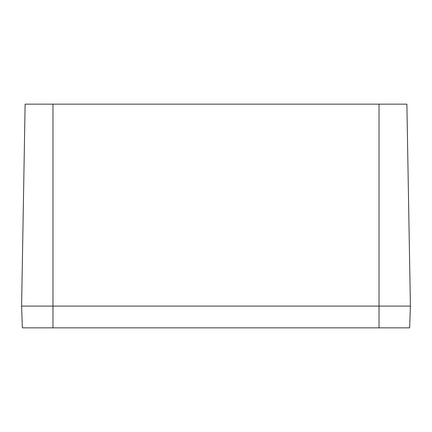 <?xml version="1.0" encoding="UTF-8"?>
<svg xmlns="http://www.w3.org/2000/svg" width="432" height="432" viewBox="0 0 432 432"><rect width="100%" height="100%" fill="white"/><g stroke="black" fill="none" stroke-linecap="round" stroke-linejoin="round"><path stroke-width="0.65" d="M21.6 306.099L52.958 306.099L21.6 306.099L25.126 104.155L52.958 104.155L52.958 327.845L22.361 327.845L21.6 306.099M379.042 327.845L379.042 104.155L406.874 104.155L410.4 306.099L52.958 306.099L410.4 306.099L409.639 327.845L52.958 327.845M379.042 104.155L52.958 104.155"/></g></svg>
